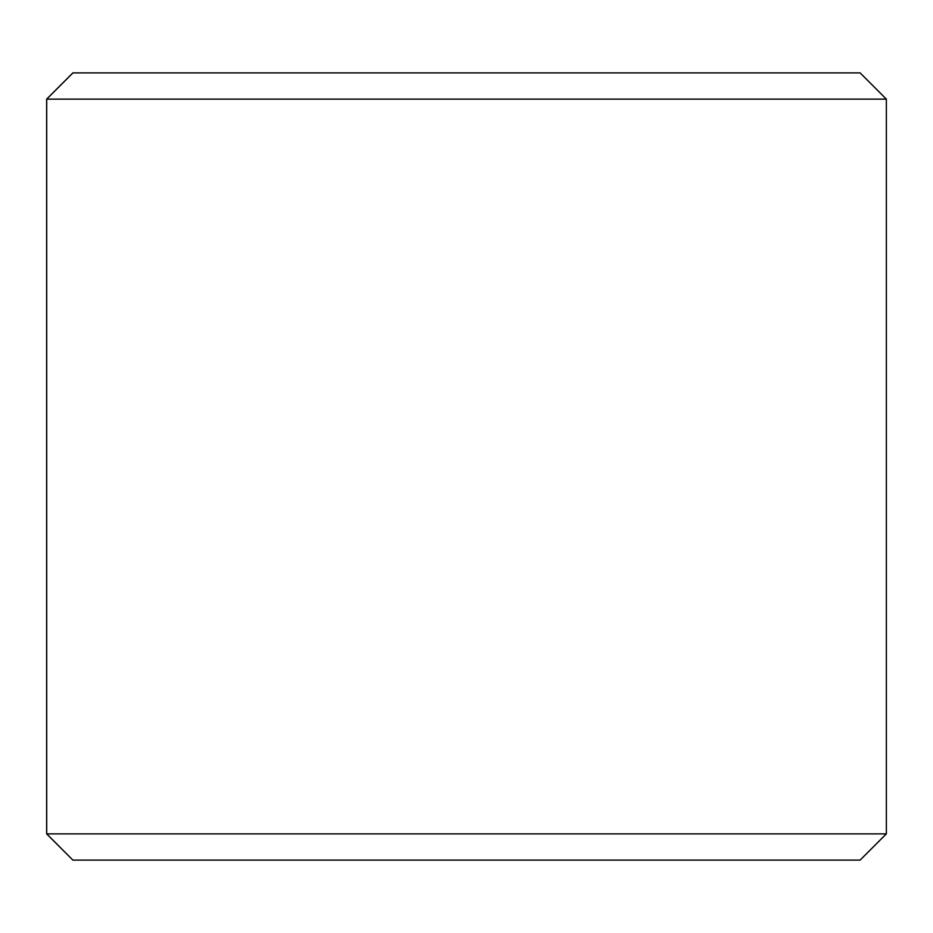 <?xml version="1.0" encoding="UTF-8"?>
<svg xmlns="http://www.w3.org/2000/svg" width="933" height="933" viewBox="0 0 933 933"><rect width="100%" height="100%" fill="white"/><g stroke="black" fill="none" stroke-linecap="round" stroke-linejoin="round"><path stroke-width="1.4" d="M72.949 860.109L860.109 860.109L886.35 833.869L886.35 99.131L860.109 72.891L72.891 72.891L46.65 99.131L46.65 833.869L72.891 860.109L46.708 833.869L46.708 99.131L72.949 72.891M886.35 99.131L46.708 99.131M886.35 833.869L46.708 833.869"/></g></svg>
